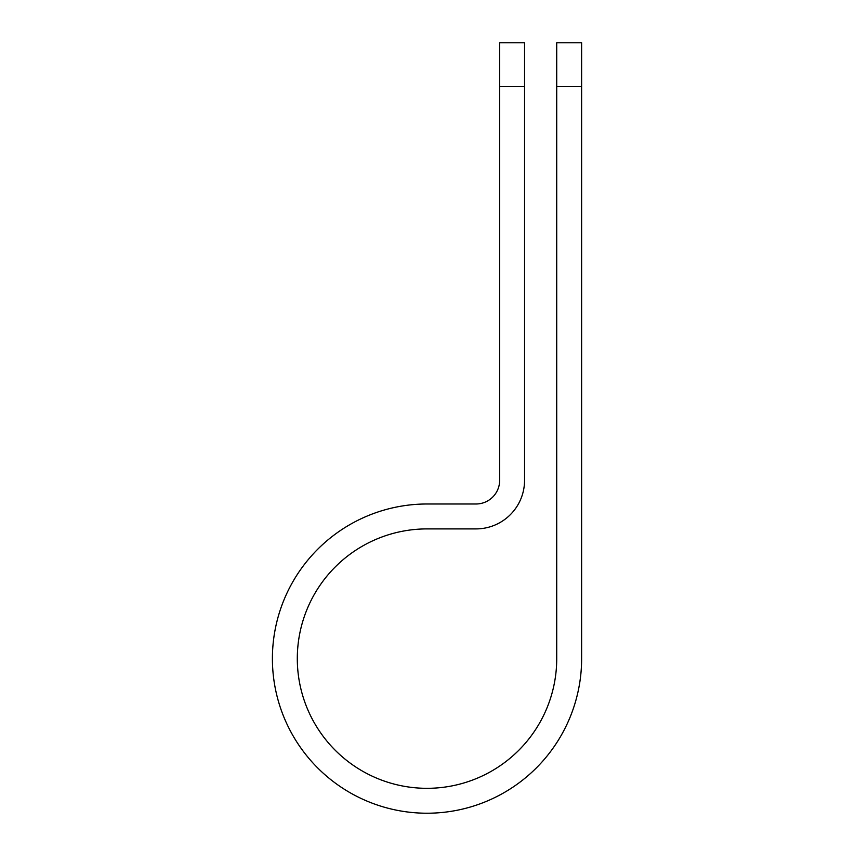 <?xml version="1.0" encoding="UTF-8"?>
<svg xmlns="http://www.w3.org/2000/svg" width="855" height="855" viewBox="0 0 855 855"><rect width="100%" height="100%" fill="white"/><g stroke="black" fill="none" stroke-linecap="round" stroke-linejoin="round"><path stroke-width="1.28" d="M556.723 86.558L556.723 42.75L581.624 42.75L581.624 86.558L556.723 86.558L556.723 658.607A129.714 129.714 0 0 1 427.019 788.321A129.714 129.714 0 0 1 297.305 658.607A129.714 129.714 0 0 1 427.019 528.903L475.989 528.903A48.564 48.564 0 0 0 524.553 480.339L524.553 86.558L499.651 86.558L499.651 42.75L524.553 42.75L524.553 86.558M499.651 86.558L499.651 480.339A23.662 23.662 0 0 1 475.989 503.99L427.019 503.99A154.616 154.616 0 0 0 272.403 658.607A154.616 154.616 0 0 0 427.019 813.223A154.616 154.616 0 0 0 581.624 658.607L581.624 86.558"/></g></svg>

